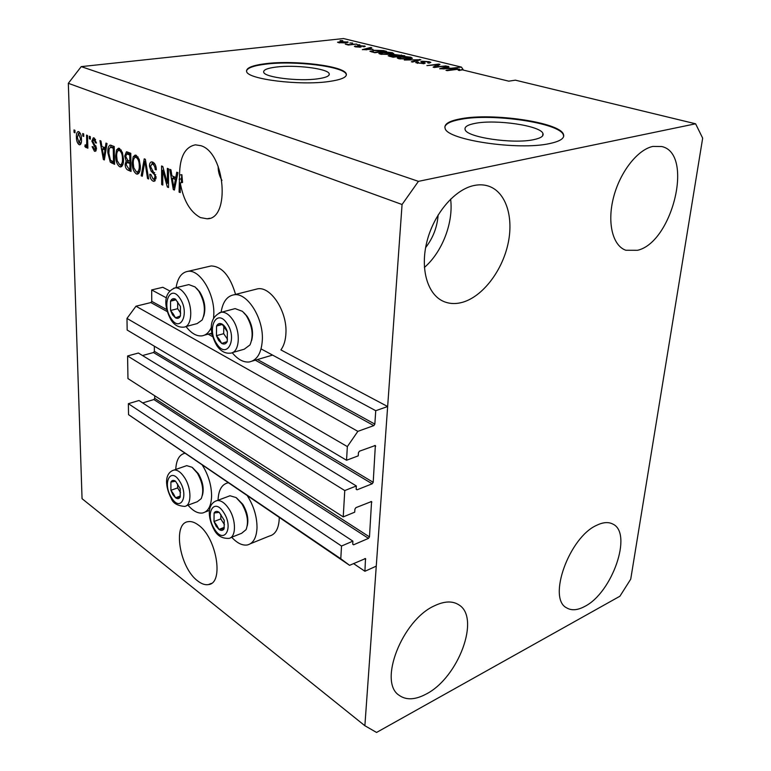 <?xml version="1.0" encoding="UTF-8"?>
<svg xmlns="http://www.w3.org/2000/svg" width="771" height="771" viewBox="0 0 771 771"><rect width="100%" height="100%" fill="white"/><g stroke="black" fill="none" stroke-linecap="round" stroke-linejoin="round"><path stroke-width="1.16" d="M166.449 297.895L151.675 289.935L162.835 287.284L169.726 290.937M356.356 485.981L138.394 353.031L127.591 355.971L344.772 490.549L356.356 485.981L356.163 489.065L357.05 489.807L372.191 483.793L373.203 482.309L375.352 445.484L359.469 451.18L358.438 452.693L358.236 455.854L346.545 460.248L347.345 446.602L357.86 431.355L373.81 425.611L374.841 424.108L375.747 410.702L261.07 348.897M375.747 410.702L387.649 406.529L280.885 349.899C283.94 345.774 285.627 340.165 285.935 333.062C287.246 311.523 270.929 286.349 257.707 288.807L234.095 294.773C247.154 292.354 263.489 317.951 262.342 339.76C261.523 352.964 257.138 360.375 249.178 361.985C243.376 362.515 237.719 359.421 232.206 352.694M166.758 309.605L151.762 301.355L151.675 289.935M151.762 301.355L150.875 302.56L135.975 306.212L357.86 431.355M347.345 446.602L126.974 318.423L135.975 306.212M346.545 460.248L127.167 330.055L126.974 318.423M373.203 482.309L154.373 351.335L154.335 346.179M154.373 351.335L153.506 352.53L142.5 355.537M127.591 355.971L127.957 378.58L343.23 516.898L344.772 490.549M387.649 406.529L376.258 566.155L364.924 571.272L365.502 558.541L349.581 565.326L340.782 558.763L341.524 546.032L352.906 541.146L352.723 544.124L353.6 544.798L368.48 538.37L369.473 536.905L371.574 501.507L355.932 507.636L354.911 509.13L354.718 512.175L343.23 516.898M369.473 536.905L154.72 398.366L154.701 395.764M154.72 398.366L153.863 399.551L142.664 402.915M352.906 541.146L139.002 400.506L128.371 403.676L341.524 546.032M340.782 558.763L128.545 414.663L128.371 403.676M349.581 565.326L128.545 414.663M364.924 571.272L353.523 563.572M533.58 139.676C540.837 138.173 543.95 136.091 542.919 133.441C540.481 125.673 496.187 119.197 475.476 123.302C467.64 124.748 464.2 126.878 465.164 129.701C466.725 137.296 513.004 144.225 533.58 139.676M317.691 78.825C326.066 77.64 329.901 75.924 329.198 73.688C327.81 68.552 294.975 64.552 276.018 67.077C267.209 68.205 263.104 69.949 263.711 72.301C264.607 77.379 298.734 81.591 317.691 78.825M329.053 81.504C341.611 79.692 347.335 77.1 346.227 73.756C343.933 65.921 294.493 59.936 265.677 63.675C252.127 65.362 245.785 68.021 246.653 71.636C247.828 79.336 300.256 85.803 329.053 81.504M346.391 74.98L346.208 74.247C343.905 66.402 294.474 60.417 265.667 64.157C253.765 65.622 247.366 67.896 246.479 70.99M549.588 143.579C560.392 141.276 564.998 138.134 563.408 134.173C559.341 122.3 492.727 112.653 461.222 118.705C449.079 120.864 443.72 124.131 445.146 128.487C447.18 139.965 518.401 150.663 549.588 143.579M563.678 136.342L563.331 134.752C559.274 122.859 492.679 113.202 461.174 119.264C451.131 121.028 445.677 123.62 444.819 127.051M197.675 580.92C201.568 583.955 205.173 585.179 208.507 584.582C224.361 583.223 216.468 536.992 198.099 524.839C194.485 522.208 191.16 521.157 188.124 521.668C172.28 523.268 179.633 567.822 197.675 580.92M200.421 217.586L207.12 218.8C230.442 219.166 225.325 152.937 200.961 145.709L195.41 144.832C185.001 146.962 179.72 157.043 179.556 175.075L181.879 174.67L182.563 182.467L180.25 182.881C183.411 200.373 190.138 211.948 200.421 217.586M425.621 247.597C433.071 237.969 437.244 227.079 438.14 214.916M652.902 146.413L661.788 146.529C694.218 153.612 672.428 242.441 637.521 250.296L625.84 250.257C612.762 245.824 606.97 222.973 613.475 197.627C619.855 172.27 637.463 149.613 652.902 146.413M596.812 525.234C603.173 522.16 608.541 521.784 612.906 524.107C632.924 533.224 612.241 592.726 584.794 606.401C577.643 610.275 571.629 610.777 566.733 607.905C547.159 598.662 569.258 537.098 596.812 525.234M434.526 605.765C444.424 601.052 452.529 600.754 458.87 604.859C480.719 617.667 458.466 677.651 426.276 694.006C415.251 699.933 406.192 700.347 399.099 695.278C377.992 681.978 402.317 619.903 434.526 605.765M473.828 185.551C479.176 184.404 484.159 184.616 488.775 186.196C506.277 192.201 514.055 217.952 507.8 244.792C501.651 271.643 482.54 296.334 462.928 302.174C455.912 304.227 449.416 303.957 443.421 301.365C427.442 294.435 419.925 268.771 427.009 241.284C433.977 213.789 454.533 189.599 473.828 185.551M450.621 199.101C453.618 222.597 442.226 252.078 424.397 267.45M250.594 543.642L269.252 536.096C275.295 534.631 278.62 528.954 279.227 519.076L279.256 517.543M231.685 537.233C237.073 543.112 242.267 545.695 247.269 544.981C253.225 543.555 256.473 537.859 257.013 527.884C257.032 516.792 253.842 506.133 247.443 495.926M227.975 482.839L227.975 482.839C221.807 484.294 218.501 490.077 218.058 500.186M202.465 465.366C208.43 475.042 211.476 485.248 211.611 495.994C211.235 506.007 208.199 511.674 202.503 513.014C197.829 513.611 192.991 511 187.999 505.159M254.738 289.559L257.707 288.807M221.104 312.236C222.78 301.808 227.108 295.987 234.095 294.773M186.023 326.528C191.112 333.197 196.354 336.32 201.742 335.896C205.953 335.308 209.192 332.378 211.466 327.097M213.596 318.153L213.827 314.048C214.55 293.279 199.756 269.243 187.951 271.334C181.609 272.394 177.658 277.83 176.087 287.66M218.145 166.237C218.058 171.191 219.33 175.913 221.971 180.424M364.876 725.723L402.067 204.508L418.431 181.358L695.596 123.794L702.67 138.154L630.726 579.166L619.913 596.224L376.556 732.45L364.876 725.723L82.054 498.692L68.33 83.307L81.225 66.624L343.49 38.55L461.444 67.106L450.65 68.32L446.448 67.289L448.895 66.566L447.604 66.248L439.653 68.773L456.519 68.426L459.506 69.631M695.596 123.794L515.413 80.174L508.744 81.167L461.511 69.641L459.661 70.527L458.234 70.238L459.776 69.785L457.107 69.371L447.247 70.653L445.985 70.344L454.013 69.245L459.545 69.168M453.974 69.737L454.013 69.245M461.511 69.641L461.463 70.151M180.25 182.881L180.241 192.557L179.084 192.066L179.556 175.075M167.403 183.247L167.355 168.338L168.492 168.81L168.541 187.536L167.336 187.016L162.729 170.227L162.787 185.059L161.679 184.587L161.582 165.967L162.787 166.459L167.403 183.247L168.531 183.045M149.458 166.112C149.497 163.558 150.2 162.151 151.569 161.871L152.745 162.093C154.971 163.259 156.166 165.842 156.34 169.832L155.231 169.61C155.067 166.835 154.21 165.042 152.658 164.223L151.858 164.059L150.557 166.507L156.108 177.388L154.161 181.339L153.072 181.127C151.077 180.096 149.988 177.802 149.805 174.256L150.894 174.487L153.024 178.959L153.834 179.132L155.01 176.877L154.643 174.853L151.116 171.201L149.458 166.112L150.576 165.919M141.18 175.778L144.244 158.836L145.362 159.298L148.658 178.988L147.54 178.506L144.881 161.245L142.288 176.251L141.18 175.778L142.413 175.566M136.139 155.26L139.204 159.385L140.312 166.102C140.505 170.564 139.541 173.244 137.421 174.14L136.371 173.947C133.605 171.817 132.226 168.145 132.226 162.922L133.171 156.821L135.137 155.077L136.139 155.26M119.399 148.379L122.377 152.427L123.485 159.028C123.688 163.442 122.762 166.093 120.719 166.979L119.717 166.787C117.047 164.715 115.698 161.1 115.669 155.954L116.546 149.94L118.455 148.205L119.399 148.379M105.261 148.061L105.984 143.098L107.024 143.531L104.355 159.954L103.391 159.539L99.941 140.611L100.962 141.035L101.926 146.673L106.321 147.907M74.083 132.41L74.006 129.942L74.941 130.328L75.018 132.795L74.083 132.41L74.999 132.284M402.067 204.508L68.33 83.307M235.56 294.397C230.144 275.951 222.019 266.458 211.196 265.937L208.796 266.496M76.425 137.277C76.204 134.106 76.782 132.198 78.17 131.562L78.748 131.677C80.56 133.084 81.475 135.619 81.485 139.272C81.687 142.375 81.109 144.225 79.75 144.832L79.143 144.707C77.37 143.329 76.464 140.852 76.425 137.277L77.351 137.142M82.796 136.024L82.728 133.537L83.682 133.923L83.75 136.419L82.796 136.024L83.74 135.889M86.737 141.691L86.554 135.108L87.508 135.503L87.865 148.196L86.901 147.781L86.853 145.767L85.995 147.569L84.868 146.471L85.167 144.823L86.005 145.353L86.641 144.206L86.737 141.691L87.682 141.556M89.388 138.751L89.32 136.245L90.284 136.64L90.352 139.146L89.388 138.751L90.342 138.607M91.845 141.132L93.301 137.816L94.033 137.961L96.471 143.04L95.498 142.866L94.014 139.763L92.809 141.218L96.481 148.475L95.161 151.347L94.419 151.203L92.106 146.625L93.069 146.808L94.332 149.362L95.517 148.321L91.845 141.132L92.809 140.987M107.853 152.783C107.593 148.639 108.364 146.076 110.186 145.073L114.224 146.49L114.571 164.348L110.292 162.18L107.853 152.783L108.846 152.629M124.719 156.079L126.444 151.771L130.781 153.294L131.041 171.422L127.928 170.083C126.251 169.341 125.316 167.442 125.114 164.396L126.165 161.091L124.719 156.079L125.769 155.915M175.778 177.455L176.742 172.203L177.947 172.694L174.41 190.061L173.302 189.579L169.774 169.331L170.95 169.822L171.923 175.846L175.778 177.455L177.022 177.234M418.431 181.358L81.225 66.624M435.615 66.855L446.207 65.911L434.43 67.482L433.119 67.154L437.514 64.677L426.893 65.612L438.66 64.07L439.971 64.388L435.576 67.328M422.074 61.227L429.119 61.69L430.854 62.422L429.071 63.145L427.703 62.875L428.878 62.384L427.654 61.834L423.308 61.516L422.566 61.825L425.178 63.155L423.886 63.704L415.675 62.605L417.246 61.959L418.605 62.239L417.554 62.663L418.614 63.106L422.71 63.405L423.52 63.116L420.754 61.776L422.074 61.227L421.988 62.422M404.303 60.022L420.87 59.733L412.562 62.066L411.329 61.767L418.952 59.762L404.303 60.022M410.866 57.237L412.379 58.278L409.517 59.059L398.829 58.731L397.238 57.989L400.438 56.881L405.777 56.64L410.866 57.237L410.75 58.866M392.381 52.727L393.798 53.729L390.907 54.49L380.373 54.163L378.86 53.459L382.088 52.37L387.389 52.149L392.381 52.727L392.275 54.278M372.942 49.286L362.351 49.643L370.62 47.465L371.767 47.744L369.232 48.371L372.933 49.585M340.127 40.603L342.825 40.68L340.127 40.603M339.982 41.499L348.232 42.154L345.745 42.887L338.527 42.665L337.563 42.222L339.963 41.913M349.899 42.993L352.617 43.07L349.899 42.993M351.325 44.313L356.761 44.082L348.319 45.026L345.283 44.169L351.306 44.699M357.127 44.766L359.864 44.843L357.127 44.766M358.92 45.528L365.281 46.308L364.095 46.79L362.852 46.539L363.594 46.25L362.929 45.961L360.211 45.768L361.31 46.79L360.327 47.166L355.489 46.848L354.39 46.376L355.441 45.971L359.064 46.915L357.754 45.903L358.92 45.528L358.872 46.472M373.318 50.25L383.303 50.558L386.493 51.339L374.802 52.727L369.926 51.262L373.299 50.674M394.598 54.568L404.814 55.811L393.085 57.247L388.208 55.82L394.598 54.568L394.521 55.801M463.458 70.122L461.444 67.106M347.201 42.675L347.249 41.711M339.76 42.54L346.593 42.097L341.119 41.75L339.201 42.28L339.751 42.887M364.143 46.78L364.201 45.846M359.7 45.932L359.623 47.224L359.691 45.913M355.392 46.829L355.441 45.971M370.591 48.033L370.62 47.465M369.203 48.852L369.232 48.371M366.823 49.498L371.227 49.354L368.23 48.621L364.105 49.633L366.803 49.797M383.264 51.04L383.303 50.558M375.053 52.283L384.006 51.223L374.417 50.52L371.738 51.291L375.024 52.698M373.125 52.312L373.154 51.811M371.834 51.985L371.863 51.406M381.741 53.989L389.779 54.201L392.15 53.401L383.187 52.659L380.633 53.469L381.712 54.423M389.49 56.36L389.557 55.281M393.306 56.794L396.824 56.36L390.897 55.541L390.02 55.849L393.277 57.227M398.193 56.196L402.289 55.695L395.764 54.847L394.781 55.204L398.164 56.63M400.197 58.548L408.351 58.769L410.692 57.95L401.566 57.17L399.041 57.998L400.168 58.991M419.588 60.09L419.636 59.425M418.923 60.283L418.952 59.762M429.013 63.135L429.119 61.69M417.15 63.261L417.246 61.959M423.481 63.752L423.52 63.155M437.427 65.834L437.514 64.677M438.574 65.178L438.66 64.07M447.546 66.971L447.604 66.248M446.409 67.8L446.448 67.289M444.298 68.59L448.867 68.407L445.484 67.578L441.494 68.754L444.269 68.937M175.759 469.423C176.251 460.104 179.229 454.726 184.693 453.3M80.435 144.514L79.143 144.707M80.81 144.042L79.933 142.914M78.844 133.364L79.317 132.024M79.114 142.934L80.541 138.876L78.488 133.412L77.36 137.546L79.114 142.934M81.466 138.741L80.541 138.876M80.242 133.258L78.777 133.47M87.846 147.646L86.901 147.781M87.788 145.623L86.853 145.767M86.757 146.191L84.868 146.471M87.152 145.719L87.258 145.17M87.749 144.042L86.641 144.206M96.433 142.722L95.498 142.866M95.594 139.532L94.014 139.763M95.893 150.971L94.419 151.203M96.144 150.576L95.161 149.439M96.471 148.177L95.517 148.321M96.288 146.962L95.18 147.136M94.12 139.59L94.515 138.221M104.451 159.375L103.391 159.539M103.709 148.658L103.459 147.309M106.109 149.189L104.538 148.533L102.302 148.88L103.834 157.92L104.981 149.998L102.302 148.88M105.222 154.605L104.201 154.769M106.003 149.844L104.981 149.998M104.711 157.776L103.834 157.92M114.542 163.009L112.527 161.823L110.292 162.18M112.527 161.823L112.026 161.197M110.532 147.203L111.352 145.305M114.243 147.3L110.436 147.222L109.145 149.044L108.856 153.227L110.436 160.166L113.52 161.833L113.25 148.167L110.436 147.222M114.522 161.669L113.52 161.833M114.253 148.013L113.25 148.167M113.761 147.097L111.506 147.444M121.818 166.44L119.717 166.787M121.885 166.372L120.209 164.84M116.681 155.8L115.669 155.954M118.483 150.422L118.801 149.584L116.546 149.94M118.801 149.584L119.534 148.446M121.23 150.017L118.753 150.364C117.192 151.049 116.508 153.082 116.691 156.436L117.192 160.657L119.678 164.695L120.411 164.84C121.982 164.127 122.666 162.026 122.454 158.566C122.444 154.72 121.442 152.032 119.447 150.49L118.753 150.364M120.411 164.84L122.936 164.416M123.466 158.402L122.454 158.566M121.346 150.2L119.447 150.49M131.022 170.063L128.458 168.223M126.145 164.223L125.114 164.396M127.523 162.353L128.4 160.744M128.371 160.734L126.165 161.091M127.099 153.882L127.726 152.041M130.791 154.123L126.781 153.93M130.916 162.585L127.013 162.43L126.145 164.541L128.256 168.136L129.962 168.868L129.885 163.471L127.013 162.43M131.003 168.695L129.962 168.868M130.925 163.298L129.885 163.471M129.856 161.361L129.759 154.99L126.675 153.94L125.76 156.503L127.928 160.551L130.897 161.187M130.8 154.826L129.759 154.99M129.952 153.776L127.687 154.133M138.587 173.562L136.371 173.947M138.607 173.542L136.833 171.962M133.277 162.748L132.226 162.922M135.089 157.351L135.445 156.455L133.171 156.821M135.445 156.455L136.216 155.299M138.009 156.918L135.445 157.274C133.826 157.968 133.113 160.021 133.277 163.413L133.778 167.702L136.332 171.827L137.113 171.972C138.732 171.239 139.445 169.128 139.243 165.62C139.262 161.717 138.24 158.98 136.168 157.409L135.445 157.274M137.113 171.972L139.734 171.509M140.303 165.447L139.243 165.62M138.125 157.091L136.168 157.409M148.543 178.332L147.54 178.506M145.671 161.12L144.881 161.245M156.32 169.427L155.231 169.61M154.778 163.866L152.658 164.223M154.701 163.751L153.892 163.722M155.241 180.742L153.072 181.127M155.289 180.693L153.506 179.113M156.079 176.694L155.01 176.877M155.694 174.68L154.643 174.853M152.966 170.883L151.116 171.201M151.887 164.059L152.725 162.083M168.541 186.804L167.336 187.016M163.77 170.054L162.729 170.227M162.787 184.385L161.679 184.587M174.554 189.348L173.302 189.579M173.648 177.966L173.388 176.463M176.723 178.679L174.612 177.802L172.299 178.207L173.851 187.873L175.403 179.498L172.299 178.207M175.576 184.317L174.362 184.539M176.607 179.286L175.403 179.498M174.901 187.681L173.851 187.873M180.241 191.854L179.084 192.066M181.407 182.679L181.407 178.853L179.094 179.267M181.407 178.853L181.879 174.67M218.646 340.435L221.73 343.442C224.082 344.618 225.913 344.001 227.223 341.592L227.387 331.858C226.173 328.051 224.39 325.449 222.019 324.051C219.658 322.924 217.836 323.579 216.564 326.017L216.439 335.674L218.646 340.435M219.407 339.462L221.73 343.442L227.223 341.592L227.387 331.858L222.019 324.051L216.564 326.017L216.439 335.674L219.407 339.462M244.07 312.862L247.173 316.38C252.175 324.408 253.659 332.436 251.645 340.474M232.485 352.569L244.253 349.205L249.987 344.926C253.784 335.925 252.522 326.114 246.2 315.493L242.46 311.339L235.136 308.612L233.324 309.084M223.792 326.181L223.677 333.689L227.493 339.25M222.376 324.456L216.564 326.017M223.677 333.689L216.439 335.674M216.073 526.15L218.954 529.407C221.161 530.901 222.867 530.708 224.091 528.829L224.236 520.271L219.215 512.339C217.008 510.874 215.302 511.106 214.107 513.004L214.001 521.514L216.073 526.15M216.776 525.33L218.954 529.407L224.091 528.829L224.236 520.271L219.215 512.339L214.107 513.004L214.001 521.514L216.776 525.33M236.562 497.902L242.826 504.359C247.289 511.954 248.773 519.105 247.26 525.812M230.712 537.618L241.641 533.291L246.074 529.629C248.85 522.198 247.462 513.621 241.901 503.897L236.128 497.574L229.999 495.763L228.1 496.457M220.872 514.479L220.805 518.912L224.467 524.694M220.805 518.912L214.001 521.514M224.284 527.335L218.954 529.407M172.877 494.722L175.557 497.767C177.581 499.145 179.132 498.895 180.221 497.035L180.231 488.727L175.547 481.22C173.514 479.88 171.972 480.16 170.911 482.048L170.921 490.298L172.877 494.722M173.533 493.922L175.557 497.767L180.221 497.035L180.231 488.727L175.547 481.22L170.911 482.048L170.921 490.298L173.533 493.922M192.422 467.525L198.369 473.683C202.84 481.518 204.18 488.737 202.397 495.339M186.245 505.795L197.289 501.738L201.241 498.625C204.093 491.397 202.812 482.916 197.405 473.182L192.046 467.255L186.717 465.645L185.127 466.195M177.629 483.995L177.629 487.918L180.53 492.573M177.629 487.918L170.921 490.298M180.337 496.042L175.557 497.767M172.646 315.021L175.48 317.835C177.629 318.905 179.286 318.269 180.443 315.908L180.453 306.521L175.48 299.129C173.311 298.098 171.673 298.782 170.545 301.162L170.564 310.482L172.646 315.021M173.34 314.076L175.48 317.835L180.443 315.908L180.453 306.521L175.48 299.129L170.545 301.162L170.564 310.482L173.34 314.076M196.518 288.277L199.737 291.901C204.739 300.266 206.05 308.41 203.679 316.332M185.242 326.731L197.145 323.589L202.147 320.013C205.982 311.301 204.835 301.634 198.716 291.004L195.092 286.947L188.808 284.605L187.343 284.962M177.687 301.885L177.687 308.689L180.703 313.171M176.058 299.803L170.545 301.162M177.687 308.689L170.564 310.482M374.841 424.108L257.495 359.537M212.208 334.614L210.31 333.564M373.81 425.611L255.278 360.182M212.738 336.705L208.122 334.161M167.268 311.609L150.875 302.56M375.66 446.255L374.475 445.58M372.191 483.793L153.506 352.53M357.05 489.807L356.163 489.267M371.844 502.2L370.803 501.564M368.48 538.37L153.863 399.551M353.6 544.798L352.723 544.22M365.733 559.177L364.808 558.57M360.202 47.185L360.25 46.221M401.344 55.464L401.373 54.972M391.379 56.823L391.417 56.322M396.024 56.167L396.063 55.676M417.535 60.668L417.574 60.109M423.896 63.704L423.983 62.518M95.806 145.68L94.072 145.95M114.069 162.806L111.834 163.173M130.183 169.707L127.928 170.083M130.299 162.324L128.044 162.691M146.182 164.184L145.334 164.319M154.672 172.627L152.957 172.916M216.911 344.02C227.069 360.038 237.902 338.546 226.925 323.357C216.439 307.504 206.271 329.333 216.911 344.02M232.36 319.184C241.121 331.058 239.839 352.771 230.558 353.128C225.248 353.764 220.651 351.219 216.747 345.495C210.994 335.318 206.377 318.5 221.335 312.207C225.132 311.937 228.804 314.26 232.36 319.184M219.292 312.785L235.136 308.612M214.444 528.983C223.976 545.097 234.066 528.193 223.802 512.667C213.981 496.64 204.469 513.939 214.444 528.983M228.891 508.821C236.418 520.049 236.254 537.686 228.756 538.389C222.144 538.592 217.306 535.778 214.251 529.966C207.669 517.881 206.763 503.945 217.036 500.562C220.978 500.177 224.93 502.923 228.891 508.821M214.974 501.381L229.999 495.763M171.441 497.526C180.347 512.802 189.281 496.061 179.72 481.383C170.574 466.185 162.141 483.282 171.441 497.526M184.597 477.673C191.728 488.477 191.661 505.843 184.606 506.402C177.349 505.776 172.916 503.135 171.297 498.49C164.994 486.443 164.175 473.105 173.957 470.04C177.484 469.712 181.031 472.266 184.597 477.673M172.241 470.667L186.717 465.645M171.114 318.529C180.568 333.698 190.08 312.679 179.922 298.329C170.179 283.314 161.235 304.632 171.114 318.529M185.098 294.339C193.328 305.702 192.297 326.933 183.681 327.145C178.525 327.53 174.313 325.131 171.017 319.946C165.37 309.749 161.409 293.211 175.229 287.862C178.612 287.65 181.898 289.8 185.098 294.339M173.6 288.287L188.808 284.605M542.649 135.831L542.919 133.441M329.14 74.951L329.198 73.688M346.208 74.247L346.227 73.756M563.331 134.752L563.408 134.173M208.507 584.582L211.408 583.368M207.12 218.8L209.606 218.299M488.082 185.965L488.775 186.196M209.539 510.373L205.298 511.963M211.919 333.13L204.421 335.163M339.201 42.28L339.173 42.8M346.593 42.183L346.565 42.781M356.067 46.453L356.038 46.973M371.738 51.291L371.689 51.956M380.633 53.469L380.585 54.211M392.14 53.565L392.092 54.317M390.02 55.849L389.981 56.485M394.781 55.204L394.742 55.849M399.041 57.998L398.983 58.76M410.683 58.124L410.625 58.895M428.869 62.499L428.83 63.097M422.566 61.825L422.508 62.615M417.554 62.663L417.506 63.347M459.776 69.785L459.709 70.527M211.196 265.937L187.951 271.334M272.481 355.113L252.483 361.011M79.423 142.992L81.283 142.712M78.488 133.412L80.194 133.171M86.005 145.353L87.778 145.093M93.561 139.667L95.517 139.378M94.891 149.487L96.471 149.237M126.829 153.921L129.094 153.564M151.858 164.059L154.152 163.683M153.834 179.132L156.021 178.747"/></g></svg>
